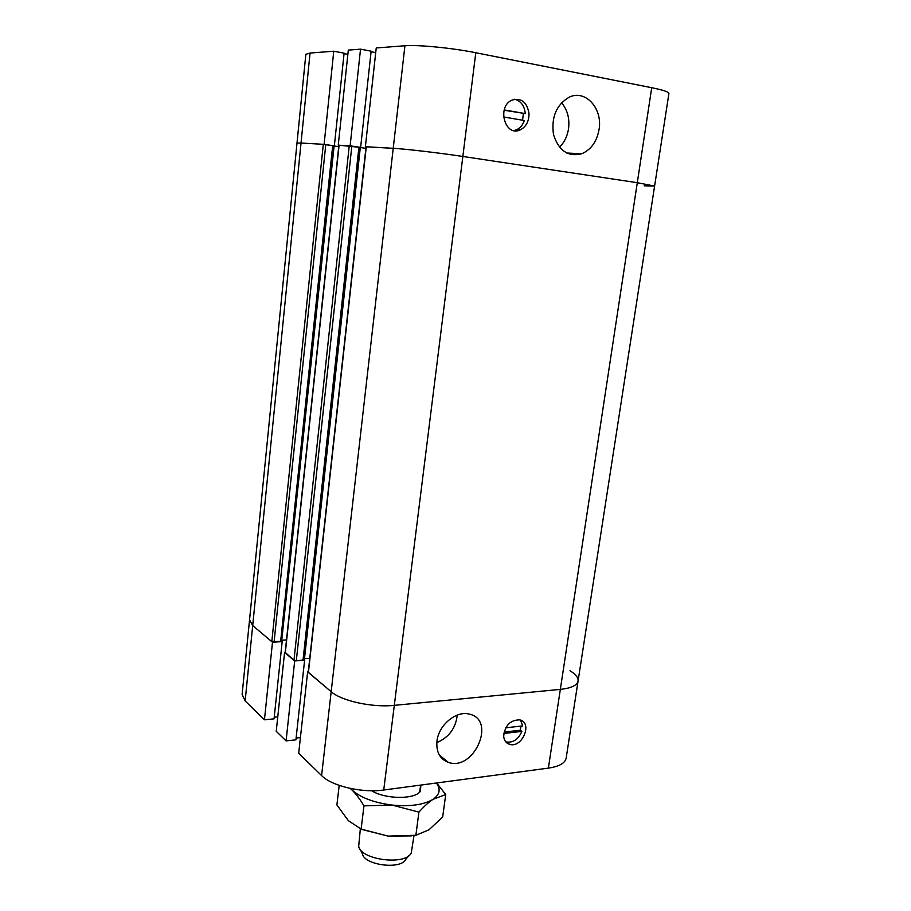 <?xml version="1.0" encoding="UTF-8"?>
<svg xmlns="http://www.w3.org/2000/svg" width="911" height="911" viewBox="0 0 911 911"><rect width="100%" height="100%" fill="white"/><g stroke="black" fill="none" stroke-linecap="round" stroke-linejoin="round"><path stroke-width="1.37" d="M599.085 129.351C596.876 141.581 591.08 149.723 581.685 153.777C568.065 157.091 558.671 150.702 553.501 134.577C551.098 117.166 556.37 104.685 569.329 97.113C585.511 89.301 602.775 108.557 599.085 129.351M559.502 147.206C564.387 142.367 567.405 136.16 568.566 128.576C569.762 118.339 567.405 109.719 561.518 102.704M513.781 130.592L516.389 129.852C520.124 128.155 522.766 125.046 524.337 120.525L503.532 116.95M504.227 109.924L525.26 113.602L504.147 110.22M522.55 120.218L523.392 113.59M644.179 185.81L654.599 186.083L668.913 93.491C668.868 91.965 663.14 90.03 651.718 87.707L475.793 52.736C452.425 47.987 417.637 44.605 404.928 45.755L376.232 47.964L365.379 146.717L366.051 146.819M308.282 671.817L307.645 671.862L298.694 753.226L321.594 775.591C331.627 786.045 362.02 793.196 383.736 790.008L548.376 768.121L560.333 689.388L394.304 705.353L560.333 689.388C571.231 688.181 577.141 685.391 578.075 681.029C577.141 685.391 571.231 688.181 560.333 689.388L637.29 182.701L654.599 186.083L637.29 182.701L462.845 156.464C439.694 152.946 405.532 148.96 393.21 148.311L365.379 146.717M529.018 113.647C528.984 121.493 526.011 126.925 520.113 129.954C504.99 137.288 496.472 106.496 512.062 100.085C521.456 97.636 527.116 102.157 529.018 113.647M525.26 113.602C524.463 105.722 520.921 100.939 514.635 99.253M359.765 147.354L360.631 147.4L371.141 51.187L360.528 49.16L348.309 50.105L338.254 145.168L339.086 145.27M360.631 147.4L350.12 145.851L360.528 49.16M350.12 145.851L338.254 145.168M375.719 52.61L371.084 51.722M365.88 148.356L359.959 147.48L365.88 148.356M570.001 154.289L570.161 153.173M347.865 54.364L344.051 53.647M338.744 146.671L333.711 145.931L338.744 146.671M334.348 145.862L344.107 53.157L333.756 51.221L310.047 53.043L305.845 54.307L296.997 143.118L301.029 143.038L296.997 143.118L249.546 619.867L252.7 625.561L271.808 641.663L281.636 641.298L333.733 145.806L334.348 145.862L324.1 144.359L333.756 51.221M324.1 144.359L301.029 143.038L310.047 53.043M285.348 652.515L293.957 660.327L296.303 660.828L304.035 659.894L359.97 147.343L338.892 145.225L285.143 652.754M304.172 658.71L309.763 658.289L304.172 658.699M366.051 146.773L308.237 672.193L331.171 691.688C341.5 700.958 372.383 707.733 394.304 705.353L462.845 156.464C439.694 152.946 405.532 148.96 393.21 148.311L366.268 146.842M282.125 640.171L286.498 639.898L281.75 640.205L334.121 145.988M651.718 87.707L637.29 182.701L462.845 156.464L475.793 52.736M333.54 145.817L323.303 144.314L301.029 143.038L252.7 625.561L272.491 642.244L264.452 719.792L274.052 718.859L282.182 641.617L281.647 641.173M360.152 849.257L362.407 853.823C364.218 865.279 401.182 869.948 405.782 859.312L409.096 855.44M414.004 835.546L411.26 852.924C405.805 865.723 360.779 860.03 358.683 846.285L360.346 828.771M436.973 741.064C438.646 724.928 456.491 710.284 469.45 714.156C496.643 719.895 473.982 771.651 448.371 762.382C439.842 759.091 436.05 751.985 436.973 741.064M436.813 742.602C448.907 737.443 455.716 728.276 457.254 715.101M505.719 727.809L522.686 725.908L520.545 720.123M505.685 741.77L506.402 742.01C513.235 742.852 518.393 739.311 521.878 731.396L503.794 733.457M521.878 731.396L520.249 730.246L521.058 726.09M504.056 732.091L520.249 730.246M503.669 736.19C504.99 725.35 510.365 719.918 519.771 719.884C533.003 722.514 522.254 748.443 509.636 744.367C506.06 743.228 504.079 740.506 503.669 736.19M285.177 652.39L284.585 652.424L276.238 731.294L286.077 740.905L295.916 739.857L304.616 660.213L304.058 659.746M284.585 652.424L294.686 660.942L286.077 740.905M294.686 660.942L304.616 660.213M296.121 738.047L300.414 737.591M245.15 700.935L252.7 625.561L249.546 619.867L242.121 694.421L245.15 700.935L264.452 719.792M272.491 642.244L282.182 641.617M274.222 717.173L277.764 716.843M307.645 671.862L331.171 691.688C341.5 700.958 372.383 707.733 394.304 705.353L383.736 790.008M548.376 768.121C559.195 766.504 565.127 763.167 566.164 758.123L578.075 681.029C578.451 677.704 575.752 674.265 569.99 670.735M411.305 835.888L388.018 836.093L362.578 829.636M420.882 785.066L420.404 791.192C415.302 799.607 385.182 799.414 371.699 790.737M436.654 782.97L445.73 794.529L433.078 799.289C439.819 794.574 440.913 789.142 436.38 783.005M433.078 799.289C428.785 802.101 424.059 806.372 418.912 812.122L391.946 805.051C410.018 806.782 423.729 804.868 433.078 799.289M391.946 805.051L363.956 805.871C359.902 799.072 355.916 793.8 352.01 790.042C360.597 797.672 373.909 802.671 391.946 805.051M350.519 788.493L352.01 790.042L350.211 788.425M339.199 785.396L336.899 804.925L348.344 820.652L361.12 829.078L388.018 836.093L415.871 835.285L429.001 829.796L442.689 816.962L445.73 794.529M361.12 829.078L363.956 805.871M415.871 835.285L418.912 812.122M321.594 775.591L404.928 45.755M285.291 653.028L339.086 145.213M293.957 660.327L349.255 145.794M296.303 660.828L351.828 146.102M303.01 660.338L358.934 147.149M304.49 658.664L360.3 147.536M308.408 672.5L366.279 146.773M280.611 641.708L332.697 145.623M274.063 642.141L325.774 144.598M271.808 641.663L323.303 144.314M566.665 153.002L581.685 153.777M520.113 129.954L516.389 129.852M654.599 186.083L578.075 681.029M419.698 792.023L420.609 785.111M439.375 755.117L448.371 762.382M509.636 744.367L506.402 742.01"/></g></svg>
